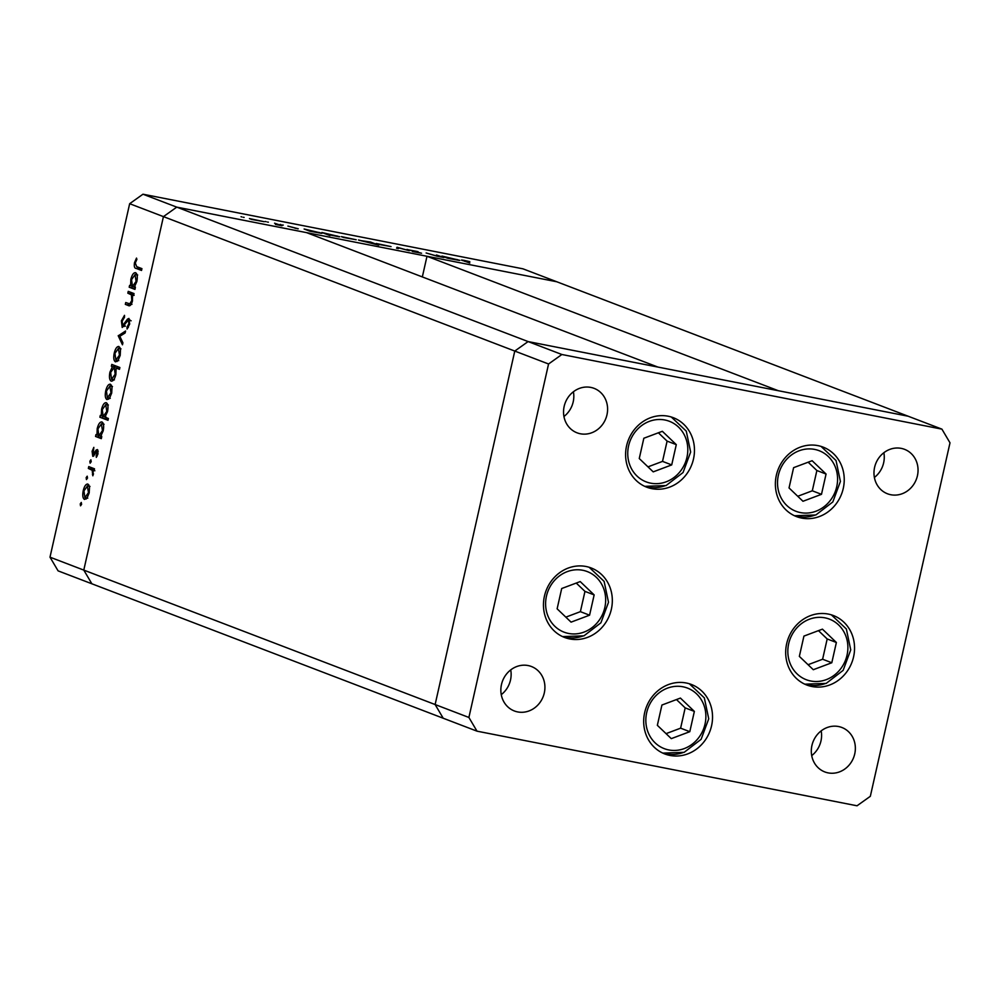<?xml version="1.0" encoding="UTF-8"?>
<svg xmlns="http://www.w3.org/2000/svg" width="1000" height="1000" viewBox="0 0 1000 1000"><rect width="100%" height="100%" fill="white"/><g stroke="black" fill="none" stroke-linecap="round" stroke-linejoin="round"><path stroke-width="1.5" d="M50 557.175L129.662 203.7L142.975 194.213L176.762 207.138L528.1 341.575L514.775 351.062L435.125 704.538L50 557.175L58.087 570.862L91.875 583.787L83.787 570.1L163.438 216.625L176.762 207.138L556.788 281.762L426.987 256.275L778.325 390.712L908.125 416.213L528.1 341.575L657.9 367.062L306.562 232.625L176.762 207.138L163.438 216.625L83.787 570.1L91.875 583.787L477 731.162L857.025 805.788L870.337 796.3L950 442.825L941.912 429.137L561.875 354.5L548.562 363.988L468.9 717.463L477 731.162M142.975 194.213L523 268.837L941.912 429.137M422.337 276.925L426.987 256.275M129.662 203.7L514.775 351.062L435.125 704.538L443.212 718.238L435.125 704.538L468.9 717.463M693.487 459.012A37.2 34.013 -69.1 0 1 646.737 487.188A37.2 34.013 -69.1 0 1 626.575 445.875A37.2 34.013 -69.1 0 1 673.325 417.7A37.2 34.013 -69.1 0 1 693.487 459.012M843.263 488.425A37.2 34.013 -69.1 0 1 796.513 516.6A37.2 34.013 -69.1 0 1 776.35 475.288A37.2 34.013 -69.1 0 1 823.1 447.113A37.2 34.013 -69.1 0 1 843.263 488.425M853.575 656.862A37.2 34.013 -69.1 0 1 806.825 685.037A37.2 34.013 -69.1 0 1 786.663 643.725A37.2 34.013 -69.1 0 1 833.413 615.55A37.2 34.013 -69.1 0 1 853.575 656.862M711.562 725.788A37.2 34.013 -69.1 0 1 664.812 753.962A37.2 34.013 -69.1 0 1 644.663 712.65A37.2 34.013 -69.1 0 1 691.4 684.475A37.2 34.013 -69.1 0 1 711.562 725.788M611.35 609.288A37.2 34.013 -69.1 0 1 564.6 637.463A37.2 34.013 -69.1 0 1 544.438 596.15A37.2 34.013 -69.1 0 1 591.188 567.975A37.2 34.013 -69.1 0 1 611.35 609.288M874.6 467.35A23.812 21.762 110.9 0 0 887.513 493.787A23.812 21.762 110.9 0 0 917.425 475.763A23.812 21.762 110.9 0 0 904.525 449.325A23.812 21.762 110.9 0 0 874.6 467.35M874.388 477.463A23.812 21.762 110.9 0 0 883.637 462.837A23.812 21.762 110.9 0 0 883.863 452.725M544.3 692.938A23.812 21.762 -69.1 0 1 514.375 710.975A23.812 21.762 -69.1 0 1 501.475 684.538A23.812 21.762 -69.1 0 1 531.4 666.5A23.812 21.762 -69.1 0 1 544.3 692.938M510.725 669.9A23.812 21.762 -69.1 0 1 510.513 680.013A23.812 21.762 -69.1 0 1 501.262 694.65M854.737 753.913A23.812 21.762 -69.1 0 1 824.825 771.938A23.812 21.762 -69.1 0 1 811.925 745.5A23.812 21.762 -69.1 0 1 841.838 727.475A23.812 21.762 -69.1 0 1 854.737 753.913M821.175 730.863A23.812 21.762 -69.1 0 1 820.962 740.987A23.812 21.762 -69.1 0 1 811.712 755.612M564.163 406.388A23.812 21.762 110.9 0 0 577.062 432.825A23.812 21.762 110.9 0 0 606.975 414.787A23.812 21.762 110.9 0 0 594.075 388.35A23.812 21.762 110.9 0 0 564.163 406.388M563.95 416.5A23.812 21.762 110.9 0 0 573.2 401.863A23.812 21.762 110.9 0 0 573.413 391.75M561.875 354.5L528.1 341.575L514.775 351.062L548.562 363.988M127.837 293.175L128.25 291.363L134.012 293.562L133.6 295.387L132.562 294.988L132.438 301.062C131.263 305.038 129.863 306.512 128.262 305.487L125.325 304.363L125.738 302.538L129.8 303.863L131.8 300.475L131.412 294.85L127.837 293.175L130.512 293.7L130.825 292.337M128.438 303.575L131.312 304.163M129.938 320.55L127.238 321.225L122.212 327.463L121.388 320.85L124.5 315.338L124.513 317.213L122.2 321.163L122.638 325.65L127.475 319.125L128.925 318.45L129.637 324.15L127.088 329.05L126.975 327.212L128.875 323.638L128.463 320.25L131.137 320.775M122.638 325.65L124.763 325.45M118.238 335.825L125.575 331L125.125 332.975L119.825 336.287L122.912 342.812L122.463 344.787L118.238 335.825L120.013 336.175M118.925 346.538L120.512 349.35L120.2 355.363L117.975 360.637L115.475 361.875C113.737 360.75 113.325 357.825 114.237 353.088C115.438 348.45 117 346.275 118.925 346.538L118.663 346.463M110.425 384.237L112.013 387.05L111.7 393.062L109.475 398.338L106.975 399.588C105.25 398.45 104.838 395.525 105.738 390.788C106.938 386.163 108.513 383.975 110.425 384.237L110.175 384.175M100.662 436.425L101.725 436.838L101.312 438.65L95.55 436.45L95.962 434.625L96.962 435.012L97.225 428.537C98.462 423.888 100.037 421.7 101.962 421.962C103.675 423.137 104.075 426.112 103.175 430.875L100.662 436.425M80.25 503.888L81.287 502.45L81.562 504.387L80.525 505.825L80.25 503.888L81.6 504.15M87.925 484.087L89.513 486.9L89.2 492.912L86.975 498.188L84.475 499.425C82.75 498.3 82.338 495.375 83.238 490.637C84.438 486 86 483.825 87.925 484.087L87.675 484.012M86.163 477.625L87.2 476.188L87.475 478.125L86.438 479.562L86.163 477.625L87.525 477.887M88.35 468.438L88.763 466.613L94.513 468.812L94.113 470.637L93.263 470.312L92.837 475.8L92.188 470.25L88.35 468.438L91.025 468.963L91.325 467.6M89.862 461.238L90.9 459.8L91.175 461.75L90.138 463.188L89.862 461.238L91.213 461.512M97.325 449.55L97.987 453.875L96.312 457.362L96.95 451.388L92.775 456.287L92.1 451.312L93.825 447.375L93.162 454.462L96.287 449.9L97.95 450.225M96.9 451.375L98.225 451.637L96.312 451.688M93.825 455.938L93.025 456.337M93.162 454.462L94.85 454.375M104.95 417.163L108.387 418.488L107.975 420.3L99.887 417.212L100.3 415.387L101.3 415.775L101.562 409.3C102.8 404.65 104.375 402.45 106.3 402.713C108.012 403.9 108.413 406.875 107.513 411.637L104.95 417.163M112.438 366.65L111.375 366.25L111.788 364.425L119.875 367.512L119.462 369.338L116.088 368.05L115.875 374.538C114.65 379.175 113.062 381.375 111.137 381.125C109.425 379.938 109.025 376.962 109.925 372.2L112.438 366.65L115.113 367.175L111.375 366.25M134.3 287.175L135.363 287.587L134.95 289.4L129.188 287.2L129.6 285.375L130.6 285.763L130.863 279.288C132.088 274.637 133.675 272.45 135.6 272.7C137.312 273.888 137.713 276.863 136.812 281.625L134.3 287.175M135.287 263.038L136.688 266.625L141.938 268.637L141.525 270.45L136.2 268.412C134.5 268.363 133.938 266.438 134.512 262.625L136.512 258.087L136.888 259.387L135.287 263.038M436.45 254.988L443.888 257.525L437.1 256.212L426.125 252.963L436.688 256L439.812 256.325L436.45 254.988M407.4 249.638L418.038 251.65L409.087 249.975L421.562 253.225L412.45 251.537L419.913 252.913L406.975 249.412M397.062 247.25L409.3 250.725L398.75 247.875L398.4 248.588L396.575 248.225L397.062 247.25L396.825 248.275M376.863 243.825L391.037 246.6L376.25 243.475M342.038 236.975L356.213 239.762L341.425 236.637M321.337 233.312L309.875 231.2L304.113 229L322.025 233.275M241.875 216.962L241.025 216.713M244.125 217.413L243.238 217.275M250.05 218.912L264.225 221.7L249.438 218.575M266.137 221.725L265.275 221.475M268.375 222.175L267.5 222.037M274.575 223.2L282.013 225.725L275.425 224.425L278.188 224.638L274.575 223.2M281.025 224.65L280.175 224.4M283.275 225.1L282.387 224.963M297.85 228.8L287.9 226.1L298.25 228.775M295.212 228.337L296.238 228.263M339.1 236.812L328.212 234.6L329.963 235.588L321.887 232.488L339.8 236.762M359.1 240.338L370.637 242.062L378.725 245.162L358.488 239.988M459.188 260.387L447.738 258.275L441.975 256.075L459.888 260.35M462.788 260.637C460.7 259.938 461.225 259.862 464.387 260.438L469.825 261.675L464.55 261L469.787 263L461.512 260.05M465.1 260.725L464.475 261.288M251.188 219.3L262.538 221.363L251.688 219.45M308.087 230.525L319.725 232.6L308.6 230.712M325.863 234.013L337.5 236.1L326.362 234.2M343.175 237.362L354.525 239.438L343.675 237.512M371.85 242.838L360.775 240.662L372.262 243.412M378 244.2L389.35 246.275L378.5 244.35M397.062 248.325L397.3 247.3M445.95 257.6L457.587 259.675L446.45 257.787M86.175 499.025L85.712 497.788M83.975 490.775L83.238 490.637M88.025 486L88.925 485.025M89.388 486.275L87.513 485.913L83.938 490.9L84.875 497.612L87.75 498.188M84.875 497.612L88.488 492.638L87.312 485.863L89.987 486.388M87.088 498.038L85.237 497.675M89.225 492.775L88.488 492.638M94.138 470.487L93.263 470.312M93.275 474.725L92.45 474.562M93.488 473.812L92.762 473.675M93.312 470.475L92.188 470.25M94.862 470.775L91.025 468.963M97.125 456.138L96.1 455.938M98.025 453.75L97.287 453.612M92.837 451.45L92.1 451.312M94.637 454.75L93.275 454.475L94.637 454.75M95.875 452.337L94.925 452.15M101.412 438.2L95.55 436.45M98.225 436.975L98.55 435.575M98.238 435.262L96.962 435.012M97.963 428.688L97.225 428.537M102.062 423.862L102.938 422.9M103.375 424.137L101.55 423.775L97.925 428.875L98.837 435.725L101.713 436.312M98.837 435.725L102.463 430.625L101.375 423.738L104.05 424.263M100.913 436.138L99.213 435.8M103.2 430.775L102.463 430.625M108.075 419.837L99.887 417.212M102.562 417.738L102.888 416.325M102.575 416.025L101.3 415.775M102.3 409.438L101.562 409.3M106.4 404.625L107.275 403.65M107.713 404.888L105.887 404.538L102.263 409.637L103.162 416.488L106.05 417.062M103.162 416.488L106.8 411.388L105.712 404.487L108.387 405.012M105.2 416.887L103.537 416.562M107.537 411.538L106.8 411.388M108.675 399.175L108.212 397.938M106.475 390.925L105.738 390.788M110.525 386.15L111.425 385.175M111.888 386.425L110.013 386.062L106.45 391.05L107.375 397.762L110.25 398.338M107.375 397.762L110.988 392.788L109.812 386.012L112.487 386.538M109.588 398.2L107.737 397.837M111.725 392.938L110.988 392.788M114.05 366.775L114.362 365.412M119.562 368.875L116.088 368.05M112.837 380.712L112.4 379.475M110.662 372.337L109.925 372.2M117.537 368.325L116.562 367.8M115.913 374.363L115.175 374.212L114.262 367.35L110.638 372.45L111.55 379.3L114.4 379.875M111.55 379.3L115.175 374.212M113.725 379.725L111.85 379.363M117.175 361.475L116.713 360.238M114.975 353.225L114.237 353.088M119.025 348.45L119.925 347.475M120.388 348.725L118.513 348.363L114.938 353.35L115.875 360.062L118.75 360.637M115.875 360.062L119.488 355.087L118.312 348.3L120.988 348.837M118.075 360.487L116.237 360.125M120.225 355.225L119.488 355.087M120.35 335.962L118.287 335.562M122.225 321.012L121.388 320.85M124.388 325.988L122.775 325.675M129.75 319.575L127.475 319.125M128.338 327.475L126.975 327.212M129.713 323.8L128.875 323.638M123.938 326.575L123.787 325.875M133.65 295.2L132.562 294.988M129.913 305.625L125.325 304.363M128 304.887L128.3 303.525M132.525 300.613L131.8 300.475M132.587 295.075L131.412 294.85M134.088 295.375L130.512 293.7M135.05 288.938L129.188 287.2M131.862 287.725L132.188 286.312M131.875 286.012L130.6 285.763M131.6 279.425L130.863 279.288M135.7 274.613L136.575 273.65M137.012 274.887L135.188 274.525L131.55 279.625L132.463 286.475L135.35 287.062M132.463 286.475L136.1 281.375L135.013 274.475L137.688 275M134.55 286.887L132.838 286.55M136.838 281.525L136.1 281.375M141.625 269.988L138.875 268.938L136.938 266.712M135.35 262.8L134.512 262.625M826.062 474.038L812.125 460.712L793.612 467.663L789.038 487.95L802.975 501.275L821.488 494.325L826.062 474.038L816.875 470.525L808.162 462.2M797.75 496.275L812.3 490.8L816.875 470.525M812.3 490.8L821.488 494.325M676.287 444.625L662.35 431.3L643.838 438.25L639.263 458.537L653.213 471.863L671.712 464.913L676.287 444.625L667.1 441.112L658.388 432.788M647.975 466.863L662.525 461.388L667.1 441.112M662.525 461.388L671.712 464.913M594.15 594.9L580.212 581.575L561.7 588.525L557.125 608.812L571.062 622.137L589.575 615.188L594.15 594.9L584.963 591.388L576.25 583.062M565.837 617.137L580.388 611.663L584.963 591.388M580.388 611.663L589.575 615.188M694.362 711.4L680.425 698.075L661.925 705.037L657.35 725.312L671.287 738.637L689.8 731.688L694.362 711.4L685.175 707.887L676.475 699.562M666.05 733.637L680.612 728.175L685.175 707.887M680.612 728.175L689.8 731.688M836.375 642.475L822.438 629.15L803.925 636.1L799.35 656.388L813.3 669.712L831.8 662.75L836.375 642.475L827.188 638.962L818.475 630.638M808.062 664.712L822.613 659.237L827.188 638.962M822.613 659.237L831.8 662.75M92.963 469.7L90.288 469.175M126.638 322.225L125.65 322.038M132.6 294.5L129.925 293.975M138.875 268.938L136.2 268.412M815.975 511.213A32.438 29.663 110.9 0 0 836.375 470.163A32.438 29.663 110.9 0 0 799.125 450.775A32.438 29.663 110.9 0 0 778.725 491.825A32.438 29.663 110.9 0 0 815.975 511.213M815.413 514.95A37.2 34.013 -69.1 0 1 794.513 515.75L815.85 514.975L832.825 501.938L840.413 481.45L836.038 460.525L821.062 446.413M666.2 481.8A32.438 29.663 110.9 0 0 686.6 440.75A32.438 29.663 110.9 0 0 649.35 421.362A32.438 29.663 110.9 0 0 628.95 462.413A32.438 29.663 110.9 0 0 666.2 481.8M665.638 485.538A37.2 34.013 -69.1 0 1 644.737 486.337M584.062 632.075A32.438 29.663 110.9 0 0 604.462 591.025A32.438 29.663 110.9 0 0 567.212 571.638A32.438 29.663 110.9 0 0 546.812 612.688A32.438 29.663 110.9 0 0 584.062 632.075M583.5 635.812A37.2 34.013 -69.1 0 1 562.6 636.613L583.938 635.837L600.913 622.8L608.5 602.312L604.125 581.388L589.15 567.275M684.275 748.575A32.438 29.663 110.9 0 0 704.675 707.525A32.438 29.663 110.9 0 0 667.438 688.15A32.438 29.663 110.9 0 0 647.038 729.188A32.438 29.663 110.9 0 0 684.275 748.575M683.713 752.325A37.2 34.013 -69.1 0 1 662.812 753.112L684.15 752.337L701.125 739.3L708.725 718.812L704.338 697.887L689.362 683.775M826.287 679.638A32.438 29.663 110.9 0 0 846.688 638.6A32.438 29.663 110.9 0 0 809.438 619.212A32.438 29.663 110.9 0 0 789.038 660.263A32.438 29.663 110.9 0 0 826.287 679.638M825.725 683.388A37.2 34.013 -69.1 0 1 804.825 684.188L826.162 683.413L843.138 670.362L850.738 649.875L846.35 628.962L831.375 614.85M122.713 325.662L125.388 326.188M129.275 303.837L131.95 304.363M644.75 486.35L666.075 485.562L683.05 472.525L690.65 452.025L686.263 431.112L671.287 417"/></g></svg>
